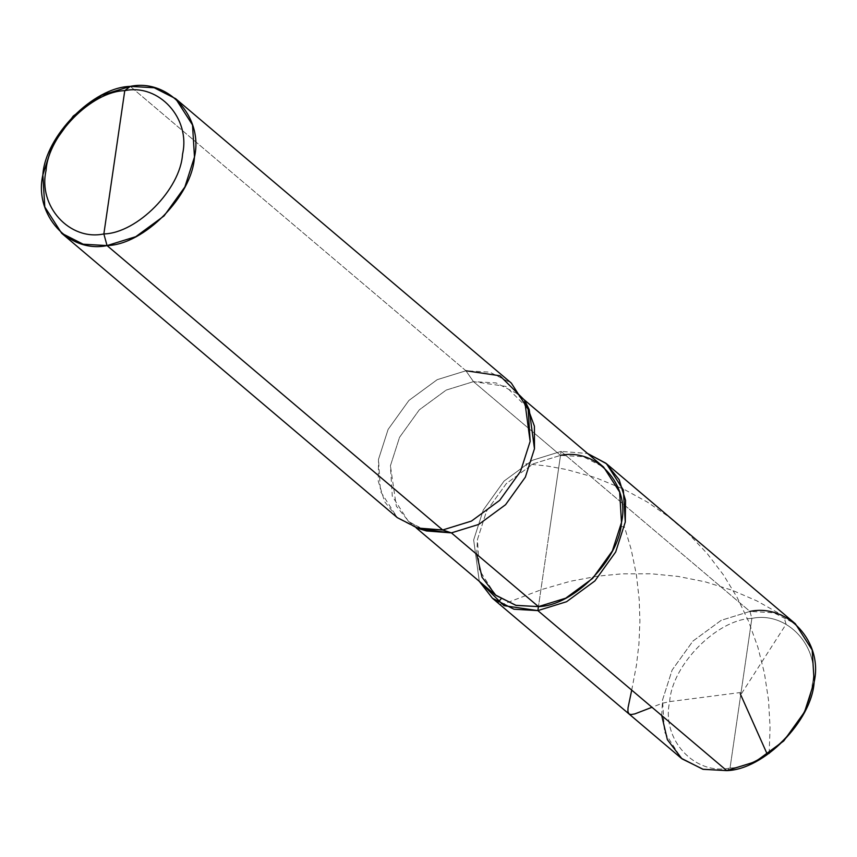 <?xml version="1.0" encoding="UTF-8"?>
<svg xmlns="http://www.w3.org/2000/svg" width="857" height="857" viewBox="0 0 857 857"><rect width="100%" height="100%" fill="white"/><g stroke="black" fill="none" stroke-linecap="round" stroke-linejoin="round"><path stroke-width="0.64" stroke-dasharray="4.29 3.21" d="M661.722 715.541L662.525 699.987L672.124 670.056L692.938 641.079L721.23 620.307L749.95 611.416L561.089 451.403L587.613 453.503L561.089 451.403L532.368 460.295L504.077 481.056L483.262 510.044L473.664 539.974L479.299 581.346L473.664 539.974L483.262 510.044L504.077 481.056L532.368 460.295L561.089 451.403L538.442 606.617L561.089 451.403L749.95 611.416L751.868 618.4L730.035 768.054C764.798 767.229 809.994 721.444 812.211 684.797C820.802 647.399 787.615 610.891 751.868 618.4C787.615 610.891 820.802 647.399 812.211 684.797C809.994 721.444 764.798 767.229 730.035 768.054L726.725 770.614L730.035 768.054C694.288 775.574 661.101 739.055 669.681 701.658C671.899 665.021 717.095 619.236 751.868 618.4L730.035 768.054C694.288 775.574 661.101 739.055 669.681 701.658C671.899 665.021 717.095 619.236 751.868 618.4L749.95 611.416L773.85 612.798L795.339 623.735M749.95 611.416L721.23 620.307L692.938 641.079L672.124 670.056L662.525 699.987L664.475 732.007L681.326 758.295M526.744 405.179L516.6 393.342L496.182 382.95L473.471 381.633L560.51 455.378L549.476 530.997L560.51 455.378L583.221 456.685L603.628 467.086M416.448 527.944L398.023 518.249L384.718 501.848L378.269 481.131L378.505 459.352L388.103 429.421L408.928 400.433L437.209 379.672L465.94 370.781L130.275 86.386L465.94 370.781L473.471 381.633L505.78 386.378L529.23 409.667M421.633 529.24L408.286 521.174L392.281 496.203L390.417 465.78L399.533 437.349L419.319 409.817L446.186 390.085L473.471 381.633L465.94 370.781L489.84 372.152L511.329 383.1M476.696 554.297L477.456 539.524L486.572 511.083L506.348 483.552L533.225 463.83L560.51 455.378L533.225 463.83L506.348 483.552L486.572 511.083L477.456 539.524L479.309 569.937L495.325 594.919M426.465 530.954L408.96 521.742L396.32 506.155L390.417 465.78L399.533 437.349L419.319 409.817L446.186 390.085L473.471 381.633L560.51 455.378M465.94 370.781L437.209 379.672L408.928 400.433L388.103 429.421L378.505 459.352L380.465 491.372L397.316 517.66M741.059 692.435L669.692 701.615L662.097 703.318L651.973 707.282M631.716 690.121L636.451 665.214L638.936 643.928L639.911 621.111L639.204 599.504L636.397 574.801L631.127 549.166L624.442 526.873L620.811 526.519M769.168 753.41L770.057 727.272L768.525 700.137L764.412 673.163L757.899 647.281L748.557 621.314L737.266 597.661L723.458 574.929L707.196 553.547L688.664 533.9L668.085 516.332L647.549 502.181L623.96 489.272L595.54 477.638L566.456 469.518L547.066 466.004L526.005 463.787L526.669 467.451M741.551 693.538L786.073 624.228L783.748 616.312L780.256 614.062L756.806 600.864L732.307 590.291L705.268 581.849L678.091 576.418L651.352 573.783L622.053 573.836L598.09 576.108L570.323 581.271L542.063 589.412L504.527 603.66L500.07 604.206L497.971 602.342M516.6 393.342L524.495 400.037M408.286 521.174L416.191 527.869"/><path stroke-width="1.29" d="M524.495 400.037L603.628 467.086L619.643 492.057L621.496 522.481L612.38 550.912L592.605 578.443L565.727 598.175L538.442 606.617L537.864 610.602L503.98 605.663L479.299 581.346L492.475 598.282L681.326 758.295L702.815 769.243L726.725 770.614C763.716 769.736 811.793 721.026 814.15 682.043C823.288 642.268 787.979 603.424 749.95 611.416M606.477 463.723L795.339 623.735L812.2 650.034L814.15 682.043L804.552 711.974L783.737 740.962L755.446 761.723L726.725 770.614L537.864 610.602L566.584 601.71L594.876 580.939L615.69 551.962L625.289 522.031L623.339 490.011L606.477 463.723L587.613 453.503L605.931 463.262L619.14 479.663L625.535 500.317L625.289 522.031L615.69 551.962L594.876 580.939L566.584 601.71L537.864 610.602L513.954 609.22L492.475 598.282M416.191 527.869L495.325 594.919L515.732 605.31L538.442 606.617L537.864 610.602L726.725 770.614L703.233 769.34L681.99 758.841L667.367 739.687L661.722 715.541M114.313 162.294L103.858 233.94C69.631 241.138 37.858 206.173 46.074 170.372C48.196 135.288 91.474 91.442 124.768 90.649L103.858 233.94L107.05 245.584L135.77 236.693L164.062 215.921L184.876 186.944L194.475 157.013L192.525 124.993L175.674 98.705L154.185 87.757L130.275 86.386L124.768 90.649C158.984 83.461 190.768 118.416 182.541 154.217C180.42 189.301 137.152 233.147 103.858 233.94C137.152 233.147 180.42 189.301 182.541 154.217C190.768 118.416 158.984 83.461 124.768 90.649L114.313 162.294M476.696 554.297L482.052 577.243L495.946 595.433L516.128 605.406L538.442 606.617L451.414 532.883L442.705 529.98L471.436 521.088L499.717 500.327L520.542 471.339L530.14 441.409L524.623 400.283L529.23 409.667L534.468 448.736L525.352 477.167L505.566 504.709L478.699 524.43L451.414 532.883L538.442 606.617C573.579 605.781 619.257 559.514 621.496 522.481C630.174 484.687 596.633 447.783 560.51 455.378M175.674 98.705L511.329 383.1L528.18 409.389L530.14 441.409L520.542 471.339L499.717 500.327L471.436 521.088L442.705 529.98L416.448 527.944L426.465 530.954L451.414 532.883L478.699 524.43L505.566 504.709L525.352 477.167L534.468 448.736L534.414 426.186L526.744 405.179M524.623 400.283L499.931 375.773L465.94 370.781M61.661 233.265L397.316 517.66L418.805 528.598L442.705 529.98L107.05 245.584C144.04 244.706 192.118 195.996 194.475 157.013C203.612 117.227 168.304 78.383 130.275 86.386L124.768 90.649C91.474 91.442 48.196 135.288 46.074 170.372C37.858 206.173 69.631 241.138 103.858 233.94L107.05 245.584L83.15 244.202L61.661 233.265L44.8 206.965L42.85 174.957L52.448 145.026L73.263 116.038L101.555 95.277L130.275 86.386C93.284 87.264 45.207 135.974 42.85 174.957C33.712 214.732 69.021 253.576 107.05 245.584L442.705 529.98L451.414 532.883L421.633 529.24M651.973 707.282L634.876 713.892L631.095 714.567L628.974 713.935L627.892 711.449L628.031 707.796L631.716 690.121M740.234 693.709L767.079 753.839L769.168 753.41M497.971 602.342L500.949 599.032"/></g></svg>
